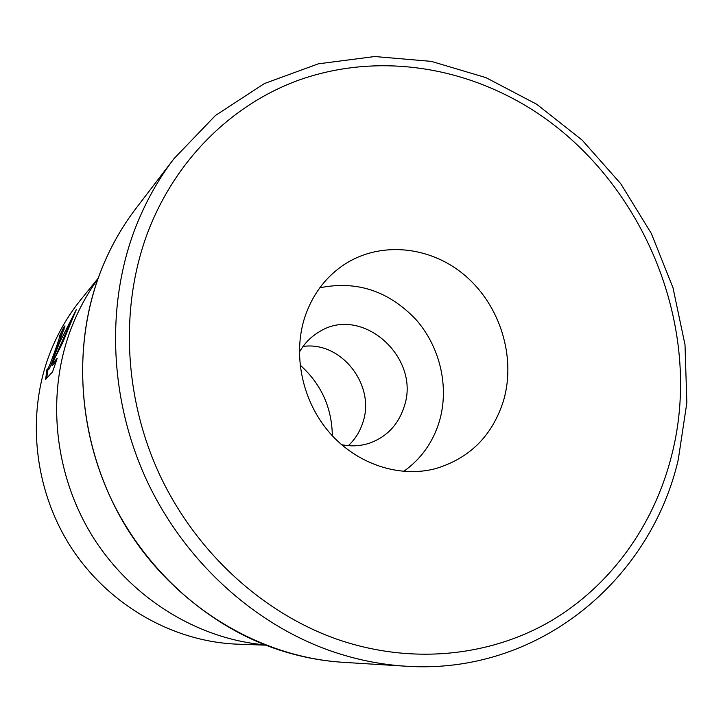 <?xml version="1.0" encoding="UTF-8"?>
<svg xmlns="http://www.w3.org/2000/svg" width="723" height="723" viewBox="0 0 723 723"><rect width="100%" height="100%" fill="white"/><g stroke="black" fill="none" stroke-linecap="round" stroke-linejoin="round"><path stroke-width="1.08" d="M305.007 316.584C312.435 294.948 324.97 277.966 342.612 265.639C378.997 240.651 429.914 245.558 464.925 275.418C500.009 305.242 516.123 356.638 503.705 400.072C492.661 435.49 469.869 458.373 435.318 468.712C399.132 478.111 356.801 464.13 329.417 432.517C302.069 400.885 292.435 354.433 305.007 316.584M58.68 343.615L53.864 357.243L59.548 342.603L76.304 309.58L62.449 343.181L51.387 364.862L57.18 358.4L52.544 371.92L45.621 379.412L46.968 369.426C47.872 370.998 52.951 356.556 56.774 345.856L59.729 336.782L59.178 336.674L64.148 326.516L65.016 325.874L58.68 343.615M98.147 278.256L80.768 299.756C67.6 316.068 57.162 334.288 49.462 354.397C26.055 416.068 34.225 491.007 71.821 548.522C109.607 605.928 173.927 641.97 238.012 644.193L265.639 645.151M403.642 471.423C421.021 459.078 432.914 442.44 439.331 421.5C449.507 387.094 440.18 346.968 415.897 319.476C388.631 290.899 356.602 280.334 319.81 287.799M348.323 445.666C355.101 439.331 359.937 431.64 362.819 422.584C375.924 385.395 341.22 340.813 303.036 346.462M341.563 444.69C351.242 446.633 360.614 446.109 369.688 443.109C386.733 436.846 398.183 424.817 404.04 407.031C421.617 357.867 361.852 304.175 318.96 332.002C310.754 336.891 304.211 343.624 299.34 352.209M60.714 336.719L60.316 339.204M47.79 369.742L46.733 378.201M64.112 329.155L60.497 336.629M64.889 326.814L64.148 326.516M54.939 357.659L53.864 357.243M71.026 321.383L55.138 357.261M53.936 357.27C50.926 365.73 48.974 369.923 48.08 369.86L47.112 369.48M56.249 361.166L52.517 365.305L51.387 364.862M332.336 435.779C331.884 407.483 321.12 383.895 300.036 365.016M173.999 158.662C157.442 180.325 144.166 204.51 134.144 231.206C105.793 307.7 109.797 400.849 146.959 480.876C184.455 560.741 253.204 623.443 329.86 650.628C354.957 659.421 380.235 664.609 405.684 666.19C538.445 675.273 650.465 580.063 678.255 459.692L686.85 402.747L685.006 344.781L672.986 287.736L651.324 233.448L620.732 183.696L582.169 140.126L536.773 104.302L485.946 77.632L431.315 61.374L374.731 56.53L318.319 63.832L264.41 83.552L215.481 115.454L173.999 158.662L135.897 208.522C120.877 228.188 108.821 250.041 99.72 274.071C73.954 342.937 77.289 426.019 110.348 497.234C143.732 568.287 205.224 624.057 274.424 648.359C297.081 656.222 319.955 660.876 343.064 662.313C260.533 657.207 177.361 607.709 128.504 530.763C79.873 453.683 69.435 354.604 99.602 274.288M671.459 456.168C707.772 317.189 632.273 154.812 502.539 93.33C438.59 62.494 364.265 56.457 297.569 80.569C231.17 105.124 174.659 160.425 147.085 234.18C119.928 308.025 123.931 397.777 159.738 474.921C195.888 551.911 262.033 612.435 335.906 638.852C409.977 664.88 488.432 656.891 549.742 621.663C610.917 585.91 653.963 525.025 671.459 456.168M97.858 279.078C86.715 294.46 77.677 311.27 70.755 329.498C46.2 394.622 53.963 473.908 92.354 536.059C130.953 598.093 197.388 638.933 264.835 644.835M99.638 274.189C108.748 250.14 120.84 228.251 135.897 208.522M405.684 666.19L343.064 662.313M59.711 336.322L60.813 336.764"/></g></svg>
